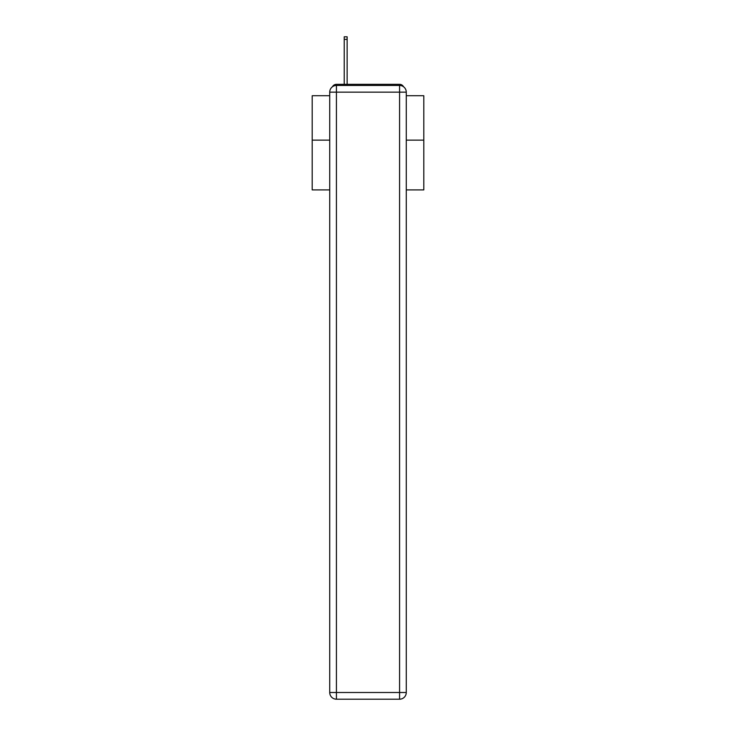 <?xml version="1.0" encoding="UTF-8"?>
<svg xmlns="http://www.w3.org/2000/svg" width="736" height="736" viewBox="0 0 736 736"><rect width="100%" height="100%" fill="white"/><g stroke="black" fill="none" stroke-linecap="round" stroke-linejoin="round"><path stroke-width="1.1" d="M406.272 189.906L423.798 189.906L423.798 95.717L406.272 95.717M329.728 140.134L312.202 140.134L312.202 95.717L329.728 95.717M312.202 140.134L312.202 189.906L329.728 189.906M403.549 86.756A4.462 4.462 0 0 0 399.584 84.336L336.416 84.336A4.462 4.462 0 0 0 332.451 86.756M423.798 140.134L406.272 140.134M336.416 84.336L344.227 84.336L344.227 36.8L347.134 36.8L347.134 84.336L350.594 84.336M385.406 84.336L399.584 84.336M336.416 85.45L399.584 85.45A6.698 6.698 0 0 1 406.272 92.147L406.272 692.502A6.698 6.698 0 0 1 399.584 699.2L336.416 699.2L336.416 692.502L399.584 692.502L399.584 92.147L336.416 92.147L336.416 692.502L329.728 692.502L329.728 92.147L336.416 92.147L336.416 85.45A6.698 6.698 0 0 0 329.728 92.147A6.698 6.698 0 0 1 336.416 85.45M329.728 692.502A6.698 6.698 0 0 0 336.416 699.2A6.698 6.698 0 0 1 329.728 692.502M399.584 699.2A6.698 6.698 0 0 0 406.272 692.502L399.584 692.502L399.584 699.2M406.272 92.147A6.698 6.698 0 0 0 399.584 85.45L399.584 92.147L406.272 92.147M344.227 39.367L347.134 39.367"/></g></svg>
